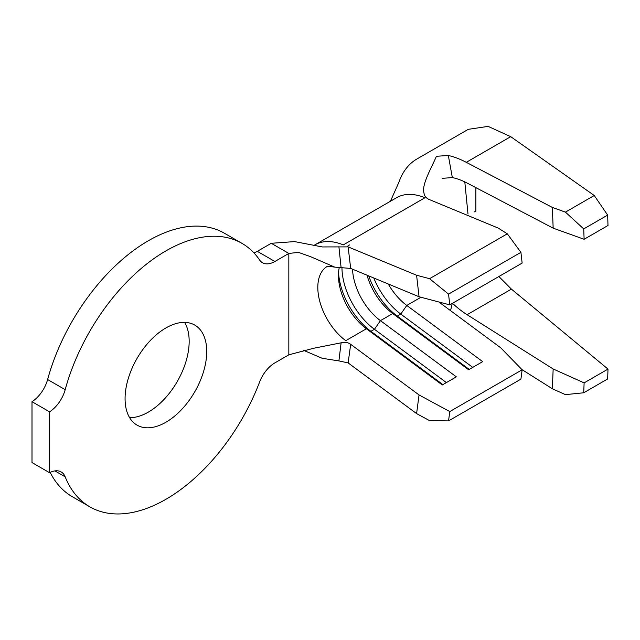 <?xml version="1.0" encoding="UTF-8"?>
<svg xmlns="http://www.w3.org/2000/svg" width="640" height="640" viewBox="0 0 640 640"><rect width="100%" height="100%" fill="white"/><g stroke="black" fill="none" stroke-linecap="round" stroke-linejoin="round"><path stroke-width="0.96" d="M165.904 422.248A57.744 33.336 120 0 0 203.624 371.36A57.744 33.336 120 0 0 194.776 325.088A57.744 33.336 120 0 0 165.904 327.952A57.744 33.336 120 0 0 128.184 378.832A57.744 33.336 120 0 0 137.032 425.104A57.744 33.336 120 0 0 165.904 422.248M129.624 417.664A57.744 33.336 120 0 0 148.344 412.104A57.744 33.336 120 0 0 184.624 322.392M165.904 499.304A152.12 87.824 120 0 0 259.6 382.016A24.832 14.336 -60 0 1 274.896 362.872L288.832 354.824L288.832 253.432L274.896 261.48A24.832 14.336 -60 0 1 262.472 262.712A24.832 14.336 -60 0 1 259.6 259.992A152.12 87.824 120 0 0 241.96 243.36A152.12 87.824 120 0 0 65.184 389.672A24.832 14.336 -60 0 1 49.56 411.832L49.56 472.712A24.832 14.336 -60 0 1 61.152 471.936A24.832 14.336 -60 0 1 65.184 476.832A152.12 87.824 120 0 0 89.848 506.832A152.12 87.824 120 0 0 165.904 499.304M520.92 252.344L507.312 233.808L429.576 278.688L448.544 294.12L520.92 252.344L522.144 263.088L449.776 304.872L419.048 296.744L416.592 275.248L348.128 246.888L322.312 246.936L294.6 241.6L271.272 243.288L257.328 251.344L274.896 261.48M271.272 243.288L288.832 253.432L298.52 252.4L310.304 256.56L334.768 267.128L350.68 268.424L419.048 296.744M420.968 297.256L406.784 305.44A45.944 26.528 60 0 1 388.24 283.984M367.008 275.192A45.944 26.528 60 0 0 392.736 313.552L380.44 320.648A45.944 26.528 60 0 1 352.528 269.192M326.496 266.88A45.944 26.528 60 0 0 319.68 301.024A45.944 26.528 60 0 0 345.76 340.68L366.392 328.76L370.92 331.32L374.432 329.296L380.44 320.648L456.336 376.848L442.288 384.96L366.392 328.76A45.944 26.528 60 0 1 338.448 275.48A45.944 26.528 60 0 1 339.216 267.8M341.112 342.824L338.904 360.912L348.128 362.912L416.592 413.6L419.048 394.944L350.68 344.32C347.88 342.312 344.696 341.816 341.112 342.824L313.568 348.28L288.832 354.824M350.68 344.32L348.128 362.912M341.112 267.768L338.904 246.688M348.128 246.888L350.68 268.424M583.72 392.776L565.44 394.64L552.352 388.76L553.16 368.968L584.12 382.88L583.72 392.776L607.656 378.952L608 369.088L511.416 289.12L498.88 276.52M584.12 239.272L553.16 228.16L552.352 207.44L565.44 212.136L583.72 228.912L584.12 239.272L608 225.488L607.656 215.096L594.248 195.504L510.72 136.664L488.12 126.384L468.312 129.32L416.944 158.976M522.144 369.792L449.776 411.568L448.544 420.904L520.92 379.12L522.144 369.792L500.704 347.792L438.904 302.032M507.312 233.808L498.248 228.104L429.224 199.504C426.392 198.288 424.696 196.384 424.136 193.816L423.584 191.16C422.92 182.232 431.92 166.984 436.4 156.288L448.328 155.472A105.552 60.944 60 0 1 466.288 162.32L552.352 207.44M50.176 472.4A152.12 87.824 120 0 0 72.288 496.696L89.848 506.832M241.96 243.36L224.4 233.224A152.12 87.824 120 0 0 47.616 379.528L65.184 389.672M49.56 472.712L32 462.568L32 401.688A24.832 14.336 120 0 0 47.616 379.528M253.944 252.912A24.832 14.336 120 0 0 257.328 251.344M338.904 360.912L322.176 358.288L302.96 350.064M424.96 197.744A70.784 40.864 -120 0 0 396.568 197.712L314.912 244.856A70.784 40.864 -120 0 1 343.304 244.888L424.96 197.744M416.592 275.248L429.576 278.688M448.544 294.12L449.776 304.872M469.24 369.4L397.264 316.112L400.776 314.08L406.784 305.44L482.68 361.64L468.632 369.752L392.736 313.552L397.264 316.112A53.4 30.832 60 0 1 368.744 275.904M419.048 394.944L449.776 411.568M448.544 420.904L429.576 420.632L416.592 413.6M390.424 201.256L398.96 182.12A105.552 60.944 60 0 1 416.848 159.032M452.512 303.296A80.712 46.6 -120 0 0 467.096 314.712L553.16 368.968M452.256 303.44L450.552 310.664M552.352 388.76L521.96 369.6M448.328 155.472L452.336 177.576L442.144 178.352M553.16 228.16L467.096 183.04A80.712 46.6 -120 0 0 452.336 177.576M594.248 195.504L565.44 212.136M607.656 215.096L583.72 228.912M464.8 181.888L467.992 214.056M608 369.088L584.12 382.88M474.04 211.984L475.864 211.352L475.864 187.64M446.408 382.584L374.432 329.296A53.4 30.832 60 0 1 341.96 267.704M442.896 384.608L370.92 331.32A53.4 30.832 60 0 1 338.544 272.616M347.176 246.56A53.4 30.832 60 0 1 349.504 244.952M472.752 367.376L400.776 314.08A53.4 30.832 60 0 1 373.8 278M32 401.688L49.56 411.832M65.184 476.832L54.896 470.896M510.72 136.664L466.288 162.32M511.416 289.12L467.096 314.712M313.856 245.464L314.912 244.856M326.064 267.016C326.832 266.36 329.736 266.392 334.768 267.128"/></g></svg>
